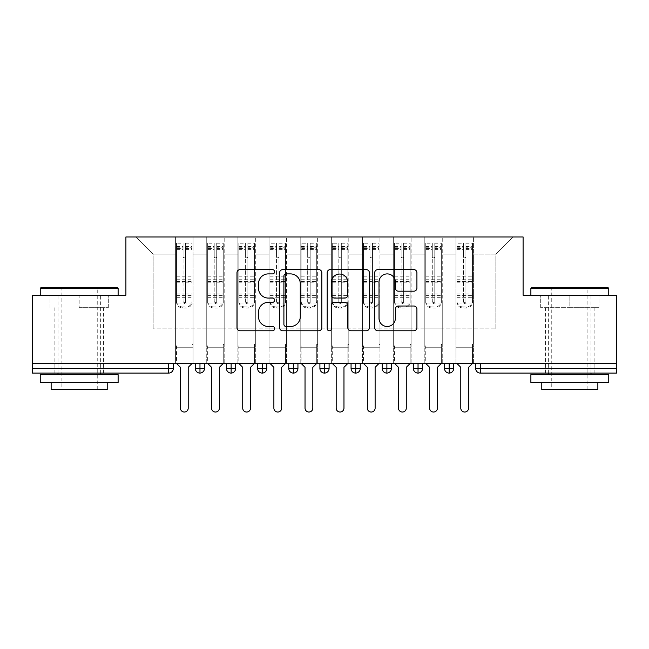 <?xml version="1.0" encoding="UTF-8"?>
<svg xmlns="http://www.w3.org/2000/svg" width="649" height="649" viewBox="0 0 649 649"><rect width="100%" height="100%" fill="white"/><g stroke="black" fill="none" stroke-linecap="round" stroke-linejoin="round"><path stroke-width="0.49" stroke-dasharray="3.25 2.43" d="M274.657 271.761A2.142 2.142 0 0 0 272.515 269.627L240.033 269.627A3.058 3.058 0 0 0 236.974 272.685L236.974 327.721A3.058 3.058 0 0 0 240.033 330.779L272.515 330.779A2.142 2.142 0 0 0 274.657 328.637A2.142 2.142 0 0 0 272.515 326.496L268.313 326.496A9.784 9.784 0 0 1 258.529 316.712L258.529 312.128A9.784 9.784 0 0 1 268.313 302.345L272.515 302.345A2.142 2.142 0 0 0 274.657 300.203A2.142 2.142 0 0 0 272.515 298.061L268.313 298.061A9.784 9.784 0 0 1 258.529 288.278L258.529 283.686A9.784 9.784 0 0 1 268.313 273.902L272.515 273.902A2.142 2.142 0 0 0 274.657 271.761M569.822 307.675L598.946 307.675L540.698 307.675L569.822 307.675L569.822 295.214L540.698 295.214L598.946 295.214L530.882 295.214L608.762 295.214L569.822 295.214L569.822 307.675M569.822 373.094L594.119 373.094L569.822 373.094M79.178 307.675L108.302 307.675L79.178 307.675L79.178 295.214L108.302 295.214L40.238 295.214L118.118 295.214L79.178 295.214L79.178 307.675M79.178 373.094L103.475 373.094L79.178 373.094M455.963 347.239L473.405 347.239L455.963 347.239L473.405 347.239L455.963 347.239L473.405 347.239L473.405 236.966L512.97 236.966L473.405 236.966L473.405 328.865L495.836 328.865L473.405 328.865L473.405 254.1L495.836 254.1L473.405 254.1L473.405 236.966L473.405 347.239L473.405 328.865L455.963 328.865L455.963 254.1L455.963 328.865L442.253 328.865L473.405 328.865L473.405 347.239L455.963 347.239L473.405 347.239L455.963 347.239L455.963 236.966L442.253 236.966L473.405 236.966L455.963 236.966L455.963 254.1L442.253 254.1L455.963 254.1L455.963 236.966L455.963 363.44L473.405 363.44L455.963 363.44L473.405 363.44L455.963 363.44L455.963 347.239M424.811 347.239L442.253 347.239L424.811 347.239L442.253 347.239L424.811 347.239L442.253 347.239L442.253 236.966L442.253 347.239L442.253 328.865L424.811 328.865L424.811 254.1L424.811 328.865L411.101 328.865L442.253 328.865L442.253 347.239L424.811 347.239L442.253 347.239L424.811 347.239L424.811 236.966L442.253 236.966L411.101 236.966L424.811 236.966L424.811 254.1L411.101 254.1L424.811 254.1L424.811 236.966L424.811 363.44L442.253 363.44L424.811 363.44L442.253 363.44L424.811 363.44L424.811 347.239M393.659 347.239L411.101 347.239L393.659 347.239L411.101 347.239L393.659 347.239L411.101 347.239L411.101 236.966L411.101 347.239L411.101 328.865L393.659 328.865L393.659 254.1L393.659 328.865L379.949 328.865L411.101 328.865L411.101 347.239L393.659 347.239L411.101 347.239L393.659 347.239L393.659 236.966L411.101 236.966L379.949 236.966L393.659 236.966L393.659 254.1L379.949 254.1L393.659 254.1L393.659 236.966L393.659 363.44L411.101 363.44L393.659 363.44L411.101 363.44L393.659 363.44L393.659 347.239M362.507 347.239L379.949 347.239L362.507 347.239L379.949 347.239L362.507 347.239L379.949 347.239L379.949 236.966L379.949 347.239L379.949 328.865L362.507 328.865L362.507 254.1L362.507 328.865L348.797 328.865L379.949 328.865L379.949 347.239L362.507 347.239L379.949 347.239L362.507 347.239L362.507 236.966L379.949 236.966L348.797 236.966L362.507 236.966L362.507 254.1L348.797 254.1L362.507 254.1L362.507 236.966L362.507 363.44L379.949 363.44L362.507 363.44L379.949 363.44L362.507 363.44L362.507 347.239M331.355 347.239L348.797 347.239L331.355 347.239L348.797 347.239L331.355 347.239L348.797 347.239L348.797 236.966L348.797 347.239L348.797 328.865L331.355 328.865L331.355 254.1L331.355 328.865L317.645 328.865L348.797 328.865L348.797 347.239L331.355 347.239L348.797 347.239L331.355 347.239L331.355 236.966L348.797 236.966L317.645 236.966L331.355 236.966L331.355 254.1L317.645 254.1L331.355 254.1L331.355 236.966L331.355 363.44L348.797 363.44L331.355 363.44L348.797 363.44L331.355 363.44L331.355 347.239M300.203 347.239L317.645 347.239L300.203 347.239L317.645 347.239L300.203 347.239L317.645 347.239L317.645 236.966L317.645 347.239L317.645 328.865L300.203 328.865L300.203 254.1L300.203 328.865L286.493 328.865L317.645 328.865L317.645 347.239L300.203 347.239L317.645 347.239L300.203 347.239L300.203 236.966L317.645 236.966L286.493 236.966L300.203 236.966L300.203 254.1L286.493 254.1L300.203 254.1L300.203 236.966L300.203 363.44L317.645 363.44L300.203 363.44L317.645 363.44L300.203 363.44L300.203 347.239M269.051 347.239L286.493 347.239L269.051 347.239L286.493 347.239L269.051 347.239L286.493 347.239L286.493 236.966L286.493 347.239L286.493 328.865L269.051 328.865L269.051 254.1L269.051 328.865L255.341 328.865L286.493 328.865L286.493 347.239L269.051 347.239L286.493 347.239L269.051 347.239L269.051 236.966L286.493 236.966L255.341 236.966L269.051 236.966L269.051 254.1L255.341 254.1L269.051 254.1L269.051 236.966L269.051 363.44L286.493 363.44L269.051 363.44L286.493 363.44L269.051 363.44L269.051 347.239M237.899 347.239L255.341 347.239L237.899 347.239L255.341 347.239L237.899 347.239L255.341 347.239L255.341 236.966L255.341 347.239L255.341 328.865L237.899 328.865L237.899 254.1L237.899 328.865L224.189 328.865L255.341 328.865L255.341 347.239L237.899 347.239L255.341 347.239L237.899 347.239L237.899 236.966L255.341 236.966L224.189 236.966L237.899 236.966L237.899 254.1L224.189 254.1L237.899 254.1L237.899 236.966L237.899 363.44L255.341 363.44L237.899 363.44L255.341 363.44L237.899 363.44L237.899 347.239M206.747 347.239L224.189 347.239L206.747 347.239L224.189 347.239L206.747 347.239L224.189 347.239L224.189 236.966L224.189 347.239L224.189 328.865L206.747 328.865L206.747 254.1L206.747 328.865L193.037 328.865L224.189 328.865L224.189 347.239L206.747 347.239L224.189 347.239L206.747 347.239L206.747 236.966L224.189 236.966L193.037 236.966L206.747 236.966L206.747 254.1L193.037 254.1L206.747 254.1L206.747 236.966L206.747 363.44L224.189 363.44L206.747 363.44L224.189 363.44L206.747 363.44L206.747 347.239M616.55 368.421L480.341 368.421L480.341 373.094L616.55 373.094L616.55 295.214L523.094 295.214L523.094 236.966L125.906 236.966L125.906 295.214L32.45 295.214L32.45 363.44L168.659 363.44L32.45 363.44L32.45 373.094L168.659 373.094L168.659 368.421L32.45 368.421M175.595 236.966L193.037 236.966L193.037 347.239L175.595 347.239L193.037 347.239L175.595 347.239L193.037 347.239L193.037 236.966L136.03 236.966L175.595 236.966L175.595 328.865L175.595 254.1L153.164 254.1L175.595 254.1L175.595 236.966L175.595 347.239L193.037 347.239L193.037 328.865L153.164 328.865L193.037 328.865L193.037 347.239L175.595 347.239L193.037 347.239L175.595 347.239L175.595 236.966M495.836 328.865L495.836 254.1L512.97 236.966L495.836 254.1L495.836 328.865M153.164 328.865L153.164 254.1L136.03 236.966L153.164 254.1L153.164 328.865M616.55 363.44L32.45 363.44M175.595 328.865L175.595 347.239L175.595 328.865M175.595 363.44L175.595 347.239L175.595 363.44L175.595 347.239L175.595 363.44L193.037 363.44L193.037 347.239L193.037 363.44L193.037 347.239L193.037 363.44L175.595 363.44M168.659 363.44L173.332 363.44L168.659 363.44L168.659 368.421L173.332 368.421L173.332 363.44M444.516 363.44L453.7 363.44L444.516 363.44M413.364 363.44L422.548 363.44L413.364 363.44M382.212 363.44L391.396 363.44L382.212 363.44M351.06 363.44L360.244 363.44L351.06 363.44M319.908 363.44L329.092 363.44L319.908 363.44L319.908 368.421L324.581 368.421L324.581 363.44M288.756 363.44L297.94 363.44L288.756 363.44M257.604 363.44L266.788 363.44L257.604 363.44M226.452 363.44L235.636 363.44L226.452 363.44M195.3 363.44L204.484 363.44L195.3 363.44M199.973 373.094A4.673 4.673 0 0 0 204.484 368.429L195.3 368.421A4.673 4.673 0 0 0 199.973 373.094L199.973 363.44M224.189 363.44L224.189 347.239L224.189 363.44M255.341 363.44L255.341 347.239L255.341 363.44M286.493 363.44L286.493 347.239L286.493 363.44M317.645 363.44L317.645 347.239L317.645 363.44M348.797 363.44L348.797 347.239L348.797 363.44M379.949 363.44L379.949 347.239L379.949 363.44M411.101 363.44L411.101 347.239L411.101 363.44M442.253 363.44L442.253 347.239L442.253 363.44M473.405 363.44L473.405 347.239L473.405 363.44M288.756 368.421L293.429 368.421L293.429 373.094A4.673 4.673 0 0 0 297.94 368.429L297.94 363.44M329.092 368.421L324.581 368.421L324.581 373.094A4.673 4.673 0 0 0 329.092 368.429L329.092 363.44M386.885 373.094A4.673 4.673 0 0 1 382.212 368.421L391.396 368.421A4.673 4.673 0 0 1 386.885 373.094L386.885 363.44M413.364 368.421L422.548 368.421A4.673 4.673 0 0 1 418.037 373.094L418.037 363.44M444.516 368.421L449.189 368.421L449.189 373.094A4.673 4.673 0 0 0 453.7 368.429L453.7 363.44M226.452 368.421L235.636 368.421A4.673 4.673 0 0 1 231.125 373.094L231.125 363.44M257.604 368.421L266.788 368.421A4.673 4.673 0 0 1 262.277 373.094L262.277 363.44M297.94 368.421L293.429 368.421L293.429 363.44M351.06 368.421L360.244 368.421A4.673 4.673 0 0 1 355.733 373.094L355.733 363.44M453.7 368.421L449.189 368.421L449.189 363.44M108.302 307.675L108.302 295.214L108.302 307.675M50.054 307.675L50.054 295.214L50.054 307.675M540.698 307.675L540.698 295.214L540.698 307.675M598.946 307.675L598.946 295.214L598.946 307.675M321.823 327.721L321.823 272.685A3.058 3.058 0 0 0 318.764 269.627L282.688 269.627A3.058 3.058 0 0 0 279.63 272.685L279.63 327.721A3.058 3.058 0 0 0 282.688 330.779L318.764 330.779A3.058 3.058 0 0 0 321.823 327.721M286.047 273.902A2.142 2.142 0 0 0 283.905 276.044L283.905 324.354A2.142 2.142 0 0 0 286.047 326.496L290.484 326.496A9.784 9.784 0 0 0 300.268 316.712L300.268 283.686A9.784 9.784 0 0 0 290.484 273.902L286.047 273.902M330.236 269.627L366.312 269.627A3.058 3.058 0 0 1 369.37 272.685L369.37 327.721A3.058 3.058 0 0 1 366.312 330.779L350.874 330.779A3.058 3.058 0 0 1 347.815 327.721L347.815 305.403A3.058 3.058 0 0 0 344.757 302.345L334.511 302.345A3.058 3.058 0 0 0 331.452 305.403L331.452 328.637A2.142 2.142 0 0 1 329.319 330.779A2.142 2.142 0 0 1 327.177 328.637L327.177 272.685A3.058 3.058 0 0 1 330.236 269.627M347.815 282.234A8.177 8.177 0 0 0 339.638 274.056A8.177 8.177 0 0 0 331.452 282.234L331.452 295.003A3.058 3.058 0 0 0 334.511 298.061L344.757 298.061A3.058 3.058 0 0 0 347.815 295.003L347.815 282.234M398.421 291.182L413.867 291.182A3.058 3.058 0 0 0 416.918 288.124L416.918 272.685A3.058 3.058 0 0 0 413.867 269.627L377.783 269.627A3.058 3.058 0 0 0 374.724 272.685L374.724 327.721A3.058 3.058 0 0 0 377.783 330.779L413.867 330.779A3.058 3.058 0 0 0 416.918 327.721L416.918 309.07A3.058 3.058 0 0 0 413.867 306.012L398.421 306.012A3.058 3.058 0 0 0 395.363 309.07L395.363 318.318A8.177 8.177 0 0 1 387.185 326.496A8.177 8.177 0 0 1 379.008 318.318L379.008 282.088A8.177 8.177 0 0 1 387.185 273.902A8.177 8.177 0 0 1 395.363 282.088L395.363 288.124A3.058 3.058 0 0 0 398.421 291.182M176.528 243.197L176.528 303.002L175.595 303.002L176.528 303.002L176.528 247.245L176.528 248.437L183.067 248.437L183.067 247.245L183.067 256.615A1.249 1.249 180 0 0 184.316 257.856A1.249 1.249 180 0 0 185.565 256.615A1.249 1.249 0 0 1 184.316 257.831A1.249 1.249 0 0 1 183.067 256.59L183.067 243.197L176.528 243.197L176.528 301.972A6.23 6.019 180 0 0 182.758 307.991L185.874 307.991A6.23 6.019 180 0 0 192.104 301.972L192.104 300.925A6.23 6.019 0 0 1 185.874 306.945L185.874 307.991M176.528 247.245L183.067 247.245M185.565 301.225L185.565 302.272A1.249 1.201 180 0 1 184.316 303.472A1.249 1.201 180 0 1 183.067 302.272L183.067 301.225A1.249 1.201 0 0 0 184.316 302.426A1.249 1.201 0 0 0 185.565 301.225L185.565 247.245L192.104 247.245L192.104 300.925M185.565 302.272L185.565 243.197L185.565 256.615L185.565 249.411L192.104 249.411L192.104 247.245M185.565 243.197L192.104 243.197L192.104 301.972M176.528 295.392L192.104 295.392L192.104 303.002L176.528 303.002L193.037 303.002L193.037 344.441L193.037 303.002L192.104 303.002L192.104 243.197M192.104 363.44L192.104 344.441L193.037 344.441L192.104 344.441L192.104 363.44L188.21 367.334L188.21 408.14A3.894 3.894 145.5 0 1 184.316 412.034A3.894 3.894 145.5 0 1 180.422 408.14L180.422 367.334L176.528 363.44L176.528 344.441L175.595 344.441L175.595 303.002L175.595 344.441L176.528 344.441L176.528 363.44M182.758 307.991L182.758 306.945L185.874 306.945M182.758 306.945A6.23 6.019 0 0 1 176.528 300.925L176.528 301.972M176.528 248.437L176.528 300.925M176.528 293.956L183.067 293.956L183.067 301.225M183.067 302.272L183.067 243.197M192.104 295.392L192.104 249.411M185.565 247.245L185.565 249.411M183.067 248.437L183.067 293.956M207.68 243.197L207.68 303.002L206.747 303.002L207.68 303.002L207.68 247.245L207.68 248.437L214.219 248.437L214.219 247.245L214.219 256.615A1.249 1.249 180 0 0 215.468 257.856A1.249 1.249 180 0 0 216.717 256.615A1.249 1.249 0 0 1 215.468 257.831A1.249 1.249 0 0 1 214.219 256.59L214.219 243.197L207.68 243.197L207.68 301.972A6.23 6.019 180 0 0 213.91 307.991L217.026 307.991A6.23 6.019 180 0 0 223.256 301.972L223.256 300.925A6.23 6.019 0 0 1 217.026 306.945L217.026 307.991M207.68 247.245L214.219 247.245M216.717 301.225L216.717 302.272A1.249 1.201 180 0 1 215.468 303.472A1.249 1.201 180 0 1 214.219 302.272L214.219 301.225A1.249 1.201 0 0 0 215.468 302.426A1.249 1.201 0 0 0 216.717 301.225L216.717 247.245L223.256 247.245L223.256 300.925M216.717 302.272L216.717 243.197L216.717 256.615L216.717 249.411L223.256 249.411L223.256 247.245M216.717 243.197L223.256 243.197L223.256 301.972M207.68 295.392L223.256 295.392L223.256 303.002L207.68 303.002L224.189 303.002L224.189 344.441L224.189 303.002L223.256 303.002L223.256 243.197M223.256 363.44L223.256 344.441L224.189 344.441L223.256 344.441L223.256 363.44L219.362 367.334L219.362 408.14A3.894 3.894 145.5 0 1 215.468 412.034A3.894 3.894 145.5 0 1 211.574 408.14L211.574 367.334L207.68 363.44L207.68 344.441L206.747 344.441L206.747 303.002L206.747 344.441L207.68 344.441L207.68 363.44M213.91 307.991L213.91 306.945L217.026 306.945M213.91 306.945A6.23 6.019 0 0 1 207.68 300.925L207.68 301.972M207.68 248.437L207.68 300.925M207.68 293.956L214.219 293.956L214.219 301.225M214.219 302.272L214.219 243.197M223.256 295.392L223.256 249.411M216.717 247.245L216.717 249.411M214.219 248.437L214.219 293.956M238.832 243.197L238.832 303.002L237.899 303.002L238.832 303.002L238.832 247.245L238.832 248.437L245.371 248.437L245.371 247.245L245.371 256.615A1.249 1.249 180 0 0 246.62 257.856A1.249 1.249 180 0 0 247.869 256.615A1.249 1.249 0 0 1 246.62 257.831A1.249 1.249 0 0 1 245.371 256.59L245.371 243.197L238.832 243.197L238.832 301.972A6.23 6.019 180 0 0 245.062 307.991L248.178 307.991A6.23 6.019 180 0 0 254.408 301.972L254.408 300.925A6.23 6.019 0 0 1 248.178 306.945L248.178 307.991M238.832 247.245L245.371 247.245M247.869 301.225L247.869 302.272A1.249 1.201 180 0 1 246.62 303.472A1.249 1.201 180 0 1 245.371 302.272L245.371 301.225A1.249 1.201 0 0 0 246.62 302.426A1.249 1.201 0 0 0 247.869 301.225L247.869 247.245L254.408 247.245L254.408 300.925M247.869 302.272L247.869 243.197L247.869 256.615L247.869 249.411L254.408 249.411L254.408 247.245M247.869 243.197L254.408 243.197L254.408 301.972M238.832 295.392L254.408 295.392L254.408 303.002L238.832 303.002L255.341 303.002L255.341 344.441L255.341 303.002L254.408 303.002L254.408 243.197M254.408 363.44L254.408 344.441L255.341 344.441L254.408 344.441L254.408 363.44L250.514 367.334L250.514 408.14A3.894 3.894 145.5 0 1 246.62 412.034A3.894 3.894 145.5 0 1 242.726 408.14L242.726 367.334L238.832 363.44L238.832 344.441L237.899 344.441L237.899 303.002L237.899 344.441L238.832 344.441L238.832 363.44M245.062 307.991L245.062 306.945L248.178 306.945M245.062 306.945A6.23 6.019 0 0 1 238.832 300.925L238.832 301.972M238.832 248.437L238.832 300.925M238.832 293.956L245.371 293.956L245.371 301.225M245.371 302.272L245.371 243.197M254.408 295.392L254.408 249.411M247.869 247.245L247.869 249.411M245.371 248.437L245.371 293.956M269.984 243.197L269.984 303.002L269.051 303.002L269.984 303.002L269.984 247.245L269.984 248.437L276.523 248.437L276.523 247.245L276.523 256.615A1.249 1.249 180 0 0 277.772 257.856A1.249 1.249 180 0 0 279.021 256.615A1.249 1.249 0 0 1 277.772 257.831A1.249 1.249 0 0 1 276.523 256.59L276.523 243.197L269.984 243.197L269.984 301.972A6.23 6.019 180 0 0 276.214 307.991L279.33 307.991A6.23 6.019 180 0 0 285.56 301.972L285.56 300.925A6.23 6.019 0 0 1 279.33 306.945L279.33 307.991M269.984 247.245L276.523 247.245M279.021 301.225L279.021 302.272A1.249 1.201 180 0 1 277.772 303.472A1.249 1.201 180 0 1 276.523 302.272L276.523 301.225A1.249 1.201 0 0 0 277.772 302.426A1.249 1.201 0 0 0 279.021 301.225L279.021 247.245L285.56 247.245L285.56 300.925M279.021 302.272L279.021 243.197L279.021 256.615L279.021 249.411L285.56 249.411L285.56 247.245M279.021 243.197L285.56 243.197L285.56 301.972M269.984 295.392L285.56 295.392L285.56 303.002L269.984 303.002L286.493 303.002L286.493 344.441L286.493 303.002L285.56 303.002L285.56 243.197M285.56 363.44L285.56 344.441L286.493 344.441L285.56 344.441L285.56 363.44L281.666 367.334L281.666 408.14A3.894 3.894 145.5 0 1 277.772 412.034A3.894 3.894 145.5 0 1 273.878 408.14L273.878 367.334L269.984 363.44L269.984 344.441L269.051 344.441L269.051 303.002L269.051 344.441L269.984 344.441L269.984 363.44M276.214 307.991L276.214 306.945L279.33 306.945M276.214 306.945A6.23 6.019 0 0 1 269.984 300.925L269.984 301.972M269.984 248.437L269.984 300.925M269.984 293.956L276.523 293.956L276.523 301.225M276.523 302.272L276.523 243.197M285.56 295.392L285.56 249.411M279.021 247.245L279.021 249.411M276.523 248.437L276.523 293.956M301.136 243.197L301.136 303.002L300.203 303.002L301.136 303.002L301.136 247.245L301.136 248.437L307.675 248.437L307.675 247.245L307.675 256.615A1.249 1.249 180 0 0 308.924 257.856A1.249 1.249 180 0 0 310.173 256.615A1.249 1.249 0 0 1 308.924 257.831A1.249 1.249 0 0 1 307.675 256.59L307.675 243.197L301.136 243.197L301.136 301.972A6.23 6.019 180 0 0 307.366 307.991L310.482 307.991A6.23 6.019 180 0 0 316.712 301.972L316.712 300.925A6.23 6.019 0 0 1 310.482 306.945L310.482 307.991M301.136 247.245L307.675 247.245M310.173 301.225L310.173 302.272A1.249 1.201 180 0 1 308.924 303.472A1.249 1.201 180 0 1 307.675 302.272L307.675 301.225A1.249 1.201 0 0 0 308.924 302.426A1.249 1.201 0 0 0 310.173 301.225L310.173 247.245L316.712 247.245L316.712 300.925M310.173 302.272L310.173 243.197L310.173 256.615L310.173 249.411L316.712 249.411L316.712 247.245M310.173 243.197L316.712 243.197L316.712 301.972M301.136 295.392L316.712 295.392L316.712 303.002L301.136 303.002L317.645 303.002L317.645 344.441L317.645 303.002L316.712 303.002L316.712 243.197M316.712 363.44L316.712 344.441L317.645 344.441L316.712 344.441L316.712 363.44L312.818 367.334L312.818 408.14A3.894 3.894 145.5 0 1 308.924 412.034A3.894 3.894 145.5 0 1 305.03 408.14L305.03 367.334L301.136 363.44L301.136 344.441L300.203 344.441L300.203 303.002L300.203 344.441L301.136 344.441L301.136 363.44M307.366 307.991L307.366 306.945L310.482 306.945M307.366 306.945A6.23 6.019 0 0 1 301.136 300.925L301.136 301.972M301.136 248.437L301.136 300.925M301.136 293.956L307.675 293.956L307.675 301.225M307.675 302.272L307.675 243.197M316.712 295.392L316.712 249.411M310.173 247.245L310.173 249.411M307.675 248.437L307.675 293.956M117.185 287.426L41.171 287.426M40.238 288.367L118.118 288.367M40.238 382.439L118.118 382.439M40.238 374.651L118.118 374.651M51.141 389.611L107.215 389.611M79.178 288.367L61.111 288.367L79.178 288.367M607.829 287.426L531.815 287.426M530.882 288.367L608.762 288.367M530.882 382.439L608.762 382.439M530.882 374.651L608.762 374.651M541.785 389.611L597.859 389.611M569.822 288.367L551.755 288.367L569.822 288.367M332.288 243.197L332.288 303.002L331.355 303.002L332.288 303.002L332.288 247.245L332.288 248.437L338.827 248.437L338.827 247.245L338.827 256.615A1.249 1.249 180 0 0 340.076 257.856A1.249 1.249 180 0 0 341.325 256.615A1.249 1.249 0 0 1 340.076 257.831A1.249 1.249 0 0 1 338.827 256.59L338.827 243.197L332.288 243.197L332.288 301.972A6.23 6.019 180 0 0 338.518 307.991L341.634 307.991A6.23 6.019 180 0 0 347.864 301.972L347.864 300.925A6.23 6.019 0 0 1 341.634 306.945L341.634 307.991M332.288 247.245L338.827 247.245M341.325 301.225L341.325 302.272A1.249 1.201 180 0 1 340.076 303.472A1.249 1.201 180 0 1 338.827 302.272L338.827 301.225A1.249 1.201 0 0 0 340.076 302.426A1.249 1.201 0 0 0 341.325 301.225L341.325 247.245L347.864 247.245L347.864 300.925M341.325 302.272L341.325 243.197L341.325 256.615L341.325 249.411L347.864 249.411L347.864 247.245M341.325 243.197L347.864 243.197L347.864 301.972M332.288 295.392L347.864 295.392L347.864 303.002L332.288 303.002L348.797 303.002L348.797 344.441L348.797 303.002L347.864 303.002L347.864 243.197M347.864 363.44L347.864 344.441L348.797 344.441L347.864 344.441L347.864 363.44L343.97 367.334L343.97 408.14A3.894 3.894 145.5 0 1 340.076 412.034A3.894 3.894 145.5 0 1 336.182 408.14L336.182 367.334L332.288 363.44L332.288 344.441L331.355 344.441L331.355 303.002L331.355 344.441L332.288 344.441L332.288 363.44M338.518 307.991L338.518 306.945L341.634 306.945M338.518 306.945A6.23 6.019 0 0 1 332.288 300.925L332.288 301.972M332.288 248.437L332.288 300.925M332.288 293.956L338.827 293.956L338.827 301.225M338.827 302.272L338.827 243.197M347.864 295.392L347.864 249.411M341.325 247.245L341.325 249.411M338.827 248.437L338.827 293.956M363.44 243.197L363.44 303.002L362.507 303.002L363.44 303.002L363.44 247.245L363.44 248.437L369.979 248.437L369.979 247.245L369.979 256.615A1.249 1.249 180 0 0 371.228 257.856A1.249 1.249 180 0 0 372.477 256.615A1.249 1.249 0 0 1 371.228 257.831A1.249 1.249 0 0 1 369.979 256.59L369.979 243.197L363.44 243.197L363.44 301.972A6.23 6.019 180 0 0 369.67 307.991L372.786 307.991A6.23 6.019 180 0 0 379.016 301.972L379.016 300.925A6.23 6.019 0 0 1 372.786 306.945L372.786 307.991M363.44 247.245L369.979 247.245M372.477 301.225L372.477 302.272A1.249 1.201 180 0 1 371.228 303.472A1.249 1.201 180 0 1 369.979 302.272L369.979 301.225A1.249 1.201 0 0 0 371.228 302.426A1.249 1.201 0 0 0 372.477 301.225L372.477 247.245L379.016 247.245L379.016 300.925M372.477 302.272L372.477 243.197L372.477 256.615L372.477 249.411L379.016 249.411L379.016 247.245M372.477 243.197L379.016 243.197L379.016 301.972M363.44 295.392L379.016 295.392L379.016 303.002L363.44 303.002L379.949 303.002L379.949 344.441L379.949 303.002L379.016 303.002L379.016 243.197M379.016 363.44L379.016 344.441L379.949 344.441L379.016 344.441L379.016 363.44L375.122 367.334L375.122 408.14A3.894 3.894 145.5 0 1 371.228 412.034A3.894 3.894 145.5 0 1 367.334 408.14L367.334 367.334L363.44 363.44L363.44 344.441L362.507 344.441L362.507 303.002L362.507 344.441L363.44 344.441L363.44 363.44M369.67 307.991L369.67 306.945L372.786 306.945M369.67 306.945A6.23 6.019 0 0 1 363.44 300.925L363.44 301.972M363.44 248.437L363.44 300.925M363.44 293.956L369.979 293.956L369.979 301.225M369.979 302.272L369.979 243.197M379.016 295.392L379.016 249.411M372.477 247.245L372.477 249.411M369.979 248.437L369.979 293.956M394.592 243.197L394.592 303.002L393.659 303.002L394.592 303.002L394.592 247.245L394.592 248.437L401.131 248.437L401.131 247.245L401.131 256.615A1.249 1.249 180 0 0 402.38 257.856A1.249 1.249 180 0 0 403.629 256.615A1.249 1.249 0 0 1 402.38 257.831A1.249 1.249 0 0 1 401.131 256.59L401.131 243.197L394.592 243.197L394.592 301.972A6.23 6.019 180 0 0 400.822 307.991L403.938 307.991A6.23 6.019 180 0 0 410.168 301.972L410.168 300.925A6.23 6.019 0 0 1 403.938 306.945L403.938 307.991M394.592 247.245L401.131 247.245M403.629 301.225L403.629 302.272A1.249 1.201 180 0 1 402.38 303.472A1.249 1.201 180 0 1 401.131 302.272L401.131 301.225A1.249 1.201 0 0 0 402.38 302.426A1.249 1.201 0 0 0 403.629 301.225L403.629 247.245L410.168 247.245L410.168 300.925M403.629 302.272L403.629 243.197L403.629 256.615L403.629 249.411L410.168 249.411L410.168 247.245M403.629 243.197L410.168 243.197L410.168 301.972M394.592 295.392L410.168 295.392L410.168 303.002L394.592 303.002L411.101 303.002L411.101 344.441L411.101 303.002L410.168 303.002L410.168 243.197M410.168 363.44L410.168 344.441L411.101 344.441L410.168 344.441L410.168 363.44L406.274 367.334L406.274 408.14A3.894 3.894 145.5 0 1 402.38 412.034A3.894 3.894 145.5 0 1 398.486 408.14L398.486 367.334L394.592 363.44L394.592 344.441L393.659 344.441L393.659 303.002L393.659 344.441L394.592 344.441L394.592 363.44M400.822 307.991L400.822 306.945L403.938 306.945M400.822 306.945A6.23 6.019 0 0 1 394.592 300.925L394.592 301.972M394.592 248.437L394.592 300.925M394.592 293.956L401.131 293.956L401.131 301.225M401.131 302.272L401.131 243.197M410.168 295.392L410.168 249.411M403.629 247.245L403.629 249.411M401.131 248.437L401.131 293.956M425.744 243.197L425.744 303.002L424.811 303.002L425.744 303.002L425.744 247.245L425.744 248.437L432.283 248.437L432.283 247.245L432.283 256.615A1.249 1.249 180 0 0 433.532 257.856A1.249 1.249 180 0 0 434.781 256.615A1.249 1.249 0 0 1 433.532 257.831A1.249 1.249 0 0 1 432.283 256.59L432.283 243.197L425.744 243.197L425.744 301.972A6.23 6.019 180 0 0 431.974 307.991L435.09 307.991A6.23 6.019 180 0 0 441.32 301.972L441.32 300.925A6.23 6.019 0 0 1 435.09 306.945L435.09 307.991M425.744 247.245L432.283 247.245M434.781 301.225L434.781 302.272A1.249 1.201 180 0 1 433.532 303.472A1.249 1.201 180 0 1 432.283 302.272L432.283 301.225A1.249 1.201 0 0 0 433.532 302.426A1.249 1.201 0 0 0 434.781 301.225L434.781 247.245L441.32 247.245L441.32 300.925M434.781 302.272L434.781 243.197L434.781 256.615L434.781 249.411L441.32 249.411L441.32 247.245M434.781 243.197L441.32 243.197L441.32 301.972M425.744 295.392L441.32 295.392L441.32 303.002L425.744 303.002L442.253 303.002L442.253 344.441L442.253 303.002L441.32 303.002L441.32 243.197M441.32 363.44L441.32 344.441L442.253 344.441L441.32 344.441L441.32 363.44L437.426 367.334L437.426 408.14A3.894 3.894 145.5 0 1 433.532 412.034A3.894 3.894 145.5 0 1 429.638 408.14L429.638 367.334L425.744 363.44L425.744 344.441L424.811 344.441L424.811 303.002L424.811 344.441L425.744 344.441L425.744 363.44M431.974 307.991L431.974 306.945L435.09 306.945M431.974 306.945A6.23 6.019 0 0 1 425.744 300.925L425.744 301.972M425.744 248.437L425.744 300.925M425.744 293.956L432.283 293.956L432.283 301.225M432.283 302.272L432.283 243.197M441.32 295.392L441.32 249.411M434.781 247.245L434.781 249.411M432.283 248.437L432.283 293.956M456.896 243.197L456.896 303.002L455.963 303.002L456.896 303.002L456.896 247.245L456.896 248.437L463.435 248.437L463.435 247.245L463.435 256.615A1.249 1.249 180 0 0 464.684 257.856A1.249 1.249 180 0 0 465.933 256.615A1.249 1.249 0 0 1 464.684 257.831A1.249 1.249 0 0 1 463.435 256.59L463.435 243.197L456.896 243.197L456.896 301.972A6.23 6.019 180 0 0 463.126 307.991L466.242 307.991A6.23 6.019 180 0 0 472.472 301.972L472.472 300.925A6.23 6.019 0 0 1 466.242 306.945L466.242 307.991M456.896 247.245L463.435 247.245M465.933 301.225L465.933 302.272A1.249 1.201 180 0 1 464.684 303.472A1.249 1.201 180 0 1 463.435 302.272L463.435 301.225A1.249 1.201 0 0 0 464.684 302.426A1.249 1.201 0 0 0 465.933 301.225L465.933 247.245L472.472 247.245L472.472 300.925M465.933 302.272L465.933 243.197L465.933 256.615L465.933 249.411L472.472 249.411L472.472 247.245M465.933 243.197L472.472 243.197L472.472 301.972M456.896 295.392L472.472 295.392L472.472 303.002L456.896 303.002L473.405 303.002L473.405 344.441L473.405 303.002L472.472 303.002L472.472 243.197M472.472 363.44L472.472 344.441L473.405 344.441L472.472 344.441L472.472 363.44L468.578 367.334L468.578 408.14A3.894 3.894 145.5 0 1 464.684 412.034A3.894 3.894 145.5 0 1 460.79 408.14L460.79 367.334L456.896 363.44L456.896 344.441L455.963 344.441L455.963 303.002L455.963 344.441L456.896 344.441L456.896 363.44M463.126 307.991L463.126 306.945L466.242 306.945M463.126 306.945A6.23 6.019 0 0 1 456.896 300.925L456.896 301.972M456.896 248.437L456.896 300.925M456.896 293.956L463.435 293.956L463.435 301.225M463.435 302.272L463.435 243.197M472.472 295.392L472.472 249.411M465.933 247.245L465.933 249.411M463.435 248.437L463.435 293.956M475.668 368.421L480.341 368.421L480.341 363.44M176.528 249.386L183.067 249.386M185.565 248.437L192.104 248.437M185.565 249.386L192.104 249.386M185.565 282.85L192.104 282.85M185.565 293.956L192.104 293.956M176.528 295.003L183.067 295.003M185.565 295.003L192.104 295.003M185.565 281.009L192.104 281.009M185.565 246.596L192.104 246.596M176.528 276.158L192.104 276.158M176.528 249.411L183.067 249.411M176.528 276.182L192.104 276.182M176.528 282.85L183.067 282.85M176.528 281.009L183.067 281.009M176.528 246.596L183.067 246.596M176.528 281.528L192.104 281.528M176.528 297.688L192.104 297.688M176.528 279.224L192.104 279.224M207.68 249.386L214.219 249.386M216.717 248.437L223.256 248.437M216.717 249.386L223.256 249.386M216.717 282.85L223.256 282.85M216.717 293.956L223.256 293.956M207.68 295.003L214.219 295.003M216.717 295.003L223.256 295.003M216.717 281.009L223.256 281.009M216.717 246.596L223.256 246.596M207.68 276.158L223.256 276.158M207.68 249.411L214.219 249.411M207.68 276.182L223.256 276.182M207.68 282.85L214.219 282.85M207.68 281.009L214.219 281.009M207.68 246.596L214.219 246.596M207.68 281.528L223.256 281.528M207.68 297.688L223.256 297.688M207.68 279.224L223.256 279.224M238.832 249.386L245.371 249.386M247.869 248.437L254.408 248.437M247.869 249.386L254.408 249.386M247.869 282.85L254.408 282.85M247.869 293.956L254.408 293.956M238.832 295.003L245.371 295.003M247.869 295.003L254.408 295.003M247.869 281.009L254.408 281.009M247.869 246.596L254.408 246.596M238.832 276.158L254.408 276.158M238.832 249.411L245.371 249.411M238.832 276.182L254.408 276.182M238.832 282.85L245.371 282.85M238.832 281.009L245.371 281.009M238.832 246.596L245.371 246.596M238.832 281.528L254.408 281.528M238.832 297.688L254.408 297.688M238.832 279.224L254.408 279.224M269.984 249.386L276.523 249.386M279.021 248.437L285.56 248.437M279.021 249.386L285.56 249.386M279.021 282.85L285.56 282.85M279.021 293.956L285.56 293.956M269.984 295.003L276.523 295.003M279.021 295.003L285.56 295.003M279.021 281.009L285.56 281.009M279.021 246.596L285.56 246.596M269.984 276.158L285.56 276.158M269.984 249.411L276.523 249.411M269.984 276.182L285.56 276.182M269.984 282.85L276.523 282.85M269.984 281.009L276.523 281.009M269.984 246.596L276.523 246.596M269.984 281.528L285.56 281.528M269.984 297.688L285.56 297.688M269.984 279.224L285.56 279.224M301.136 249.386L307.675 249.386M310.173 248.437L316.712 248.437M310.173 249.386L316.712 249.386M310.173 282.85L316.712 282.85M310.173 293.956L316.712 293.956M301.136 295.003L307.675 295.003M310.173 295.003L316.712 295.003M310.173 281.009L316.712 281.009M310.173 246.596L316.712 246.596M301.136 276.158L316.712 276.158M301.136 249.411L307.675 249.411M301.136 276.182L316.712 276.182M301.136 282.85L307.675 282.85M301.136 281.009L307.675 281.009M301.136 246.596L307.675 246.596M301.136 281.528L316.712 281.528M301.136 297.688L316.712 297.688M301.136 279.224L316.712 279.224M332.288 249.386L338.827 249.386M341.325 248.437L347.864 248.437M341.325 249.386L347.864 249.386M341.325 282.85L347.864 282.85M341.325 293.956L347.864 293.956M332.288 295.003L338.827 295.003M341.325 295.003L347.864 295.003M341.325 281.009L347.864 281.009M341.325 246.596L347.864 246.596M332.288 276.158L347.864 276.158M332.288 249.411L338.827 249.411M332.288 276.182L347.864 276.182M332.288 282.85L338.827 282.85M332.288 281.009L338.827 281.009M332.288 246.596L338.827 246.596M332.288 281.528L347.864 281.528M332.288 297.688L347.864 297.688M332.288 279.224L347.864 279.224M363.44 249.386L369.979 249.386M372.477 248.437L379.016 248.437M372.477 249.386L379.016 249.386M372.477 282.85L379.016 282.85M372.477 293.956L379.016 293.956M363.44 295.003L369.979 295.003M372.477 295.003L379.016 295.003M372.477 281.009L379.016 281.009M372.477 246.596L379.016 246.596M363.44 276.158L379.016 276.158M363.44 249.411L369.979 249.411M363.44 276.182L379.016 276.182M363.44 282.85L369.979 282.85M363.44 281.009L369.979 281.009M363.44 246.596L369.979 246.596M363.44 281.528L379.016 281.528M363.44 297.688L379.016 297.688M363.44 279.224L379.016 279.224M394.592 249.386L401.131 249.386M403.629 248.437L410.168 248.437M403.629 249.386L410.168 249.386M403.629 282.85L410.168 282.85M403.629 293.956L410.168 293.956M394.592 295.003L401.131 295.003M403.629 295.003L410.168 295.003M403.629 281.009L410.168 281.009M403.629 246.596L410.168 246.596M394.592 276.158L410.168 276.158M394.592 249.411L401.131 249.411M394.592 276.182L410.168 276.182M394.592 282.85L401.131 282.85M394.592 281.009L401.131 281.009M394.592 246.596L401.131 246.596M394.592 281.528L410.168 281.528M394.592 297.688L410.168 297.688M394.592 279.224L410.168 279.224M425.744 249.386L432.283 249.386M434.781 248.437L441.32 248.437M434.781 249.386L441.32 249.386M434.781 282.85L441.32 282.85M434.781 293.956L441.32 293.956M425.744 295.003L432.283 295.003M434.781 295.003L441.32 295.003M434.781 281.009L441.32 281.009M434.781 246.596L441.32 246.596M425.744 276.158L441.32 276.158M425.744 249.411L432.283 249.411M425.744 276.182L441.32 276.182M425.744 282.85L432.283 282.85M425.744 281.009L432.283 281.009M425.744 246.596L432.283 246.596M425.744 281.528L441.32 281.528M425.744 297.688L441.32 297.688M425.744 279.224L441.32 279.224M456.896 249.386L463.435 249.386M465.933 248.437L472.472 248.437M465.933 249.386L472.472 249.386M465.933 282.85L472.472 282.85M465.933 293.956L472.472 293.956M456.896 295.003L463.435 295.003M465.933 295.003L472.472 295.003M465.933 281.009L472.472 281.009M465.933 246.596L472.472 246.596M456.896 276.158L472.472 276.158M456.896 249.411L463.435 249.411M456.896 276.182L472.472 276.182M456.896 282.85L463.435 282.85M456.896 281.009L463.435 281.009M456.896 246.596L463.435 246.596M456.896 281.528L472.472 281.528M456.896 297.688L472.472 297.688M456.896 279.224L472.472 279.224M545.525 373.094L545.525 307.675M54.881 373.094L54.881 307.675M103.475 373.094L103.475 307.675M594.119 373.094L594.119 307.675M97.245 389.611L97.245 288.367L98.177 287.426M57.996 373.094L57.996 295.214M100.36 373.094L100.36 295.214M60.179 287.426L61.111 288.367L61.111 389.611M587.889 389.611L587.889 288.367L588.821 287.426M548.64 373.094L548.64 295.214M591.004 373.094L591.004 295.214M550.823 287.426L551.755 288.367L551.755 389.611"/><path stroke-width="0.97" d="M274.657 271.761A2.142 2.142 0 0 0 272.515 269.627L240.033 269.627A3.058 3.058 0 0 0 236.974 272.685L236.974 327.721A3.058 3.058 0 0 0 240.033 330.779L272.515 330.779A2.142 2.142 0 0 0 274.657 328.637A2.142 2.142 0 0 0 272.515 326.496L268.313 326.496A9.784 9.784 0 0 1 258.529 316.712L258.529 312.128A9.784 9.784 0 0 1 268.313 302.345L272.515 302.345A2.142 2.142 0 0 0 274.657 300.203A2.142 2.142 0 0 0 272.515 298.061L268.313 298.061A9.784 9.784 0 0 1 258.529 288.278L258.529 283.686A9.784 9.784 0 0 1 268.313 273.902L272.515 273.902A2.142 2.142 0 0 0 274.657 271.761M413.867 291.182A3.058 3.058 0 0 0 416.918 288.124L416.918 272.685A3.058 3.058 0 0 0 413.867 269.627L377.783 269.627A3.058 3.058 0 0 0 374.724 272.685L374.724 327.721A3.058 3.058 0 0 0 377.783 330.779L413.867 330.779A3.058 3.058 0 0 0 416.918 327.721L416.918 309.07A3.058 3.058 0 0 0 413.867 306.012L398.421 306.012A3.058 3.058 0 0 0 395.363 309.07L395.363 318.318A8.177 8.177 0 0 1 387.185 326.496A8.177 8.177 0 0 1 379.008 318.318L379.008 282.088A8.177 8.177 0 0 1 387.185 273.902A8.177 8.177 0 0 1 395.363 282.088L395.363 288.124A3.058 3.058 0 0 0 398.421 291.182L413.867 291.182M32.45 363.44L616.55 363.44L616.55 295.214L523.094 295.214L523.094 236.966L125.906 236.966L125.906 295.214L32.45 295.214L32.45 368.421L168.659 368.421L168.659 363.44M321.823 272.685A3.058 3.058 0 0 0 318.764 269.627L282.688 269.627A3.058 3.058 0 0 0 279.63 272.685L279.63 327.721A3.058 3.058 0 0 0 282.688 330.779L318.764 330.779A3.058 3.058 0 0 0 321.823 327.721L321.823 272.685M330.236 269.627L366.312 269.627A3.058 3.058 0 0 1 369.37 272.685L369.37 327.721A3.058 3.058 0 0 1 366.312 330.779L350.874 330.779A3.058 3.058 0 0 1 347.815 327.721L347.815 305.403A3.058 3.058 0 0 0 344.757 302.345L334.511 302.345A3.058 3.058 0 0 0 331.452 305.403L331.452 328.637A2.142 2.142 0 0 1 329.319 330.779A2.142 2.142 0 0 1 327.177 328.637L327.177 272.685A3.058 3.058 0 0 1 330.236 269.627M173.332 363.44L173.332 368.421A4.673 4.673 0 0 1 168.659 373.094L32.45 373.094L32.45 368.421M616.55 363.44L616.55 373.094L480.341 373.094A4.673 4.673 0 0 1 475.668 368.421L475.668 363.44L475.668 368.421A4.673 4.673 0 0 0 480.341 373.094L480.341 368.421L616.55 368.421M199.973 373.094A4.673 4.673 0 0 1 195.3 368.421L195.3 363.44L195.3 368.421A4.673 4.673 0 0 0 199.973 373.094A4.673 4.673 0 0 0 204.484 368.429L204.484 363.44L204.484 368.421A4.673 4.673 0 0 1 199.973 373.094L199.973 368.421L204.484 368.421M199.973 363.44L199.973 368.421L195.3 368.421M168.659 373.094A4.673 4.673 0 0 0 173.332 368.421A4.673 4.673 0 0 1 168.659 373.094L168.659 368.421L173.332 368.421M231.125 363.44L231.125 368.421L226.452 368.421L226.452 363.44L226.452 368.421A4.673 4.673 0 0 0 231.125 373.094A4.673 4.673 0 0 0 235.636 368.429L235.636 363.44L235.636 368.421A4.673 4.673 0 0 1 231.125 373.094A4.673 4.673 0 0 1 226.452 368.421A4.673 4.673 0 0 0 231.125 373.094L231.125 368.421L235.636 368.421M262.277 363.44L262.277 368.421L257.604 368.421L257.604 363.44L257.604 368.421A4.673 4.673 0 0 0 262.277 373.094A4.673 4.673 0 0 0 266.788 368.429L266.788 363.44L266.788 368.421A4.673 4.673 0 0 1 262.277 373.094A4.673 4.673 0 0 1 257.604 368.421A4.673 4.673 0 0 0 262.277 373.094L262.277 368.421L266.788 368.421M293.429 363.44L293.429 373.094A4.673 4.673 0 0 1 288.756 368.421L288.756 363.44L288.756 368.421A4.673 4.673 0 0 0 293.429 373.094A4.673 4.673 0 0 0 297.94 368.429L297.94 363.44M324.581 363.44L324.581 373.094A4.673 4.673 0 0 1 319.908 368.421A4.673 4.673 0 0 0 324.581 373.094A4.673 4.673 0 0 1 319.908 368.421L319.908 363.44M329.092 363.44L329.092 368.421A4.673 4.673 0 0 1 324.581 373.094A4.673 4.673 0 0 0 329.092 368.429L319.908 368.421M355.733 363.44L355.733 368.421L351.06 368.421L351.06 363.44L351.06 368.421A4.673 4.673 0 0 0 355.733 373.094A4.673 4.673 0 0 0 360.244 368.429L360.244 363.44L360.244 368.421A4.673 4.673 0 0 1 355.733 373.094A4.673 4.673 0 0 1 351.06 368.421A4.673 4.673 0 0 0 355.733 373.094L355.733 368.421L360.244 368.421M386.885 373.094A4.673 4.673 0 0 1 382.212 368.421L382.212 363.44L382.212 368.421A4.673 4.673 0 0 0 386.885 373.094A4.673 4.673 0 0 0 391.396 368.429L391.396 363.44L391.396 368.421A4.673 4.673 0 0 1 386.885 373.094L386.885 368.421L391.396 368.421M418.037 363.44L418.037 368.421L413.364 368.421L413.364 363.44L413.364 368.421A4.673 4.673 0 0 0 418.037 373.094A4.673 4.673 0 0 0 422.548 368.429L422.548 363.44L422.548 368.421A4.673 4.673 0 0 1 418.037 373.094A4.673 4.673 0 0 1 413.364 368.421A4.673 4.673 0 0 0 418.037 373.094L418.037 368.421L422.548 368.421M449.189 363.44L449.189 373.094A4.673 4.673 0 0 1 444.516 368.421L444.516 363.44L444.516 368.421A4.673 4.673 0 0 0 449.189 373.094A4.673 4.673 0 0 0 453.7 368.429L453.7 363.44M386.885 363.44L386.885 368.421L382.212 368.421M286.047 273.902A2.142 2.142 0 0 0 283.905 276.044L283.905 324.354A2.142 2.142 0 0 0 286.047 326.496L290.484 326.496A9.784 9.784 0 0 0 300.268 316.712L300.268 283.686A9.784 9.784 0 0 0 290.484 273.902L286.047 273.902M347.815 282.234A8.177 8.177 0 0 0 339.638 274.056A8.177 8.177 0 0 0 331.452 282.234L331.452 295.003A3.058 3.058 0 0 0 334.511 298.061L344.757 298.061A3.058 3.058 0 0 0 347.815 295.003L347.815 282.234M176.528 363.44L180.422 367.334L180.422 408.14A3.894 3.894 -34.5 0 0 184.316 412.034A3.894 3.894 -34.5 0 0 188.21 408.14L188.21 367.334L192.104 363.44M207.68 363.44L211.574 367.334L211.574 408.14A3.894 3.894 -34.5 0 0 215.468 412.034A3.894 3.894 -34.5 0 0 219.362 408.14L219.362 367.334L223.256 363.44M238.832 363.44L242.726 367.334L242.726 408.14A3.894 3.894 -34.5 0 0 246.62 412.034A3.894 3.894 -34.5 0 0 250.514 408.14L250.514 367.334L254.408 363.44M269.984 363.44L273.878 367.334L273.878 408.14A3.894 3.894 -34.5 0 0 277.772 412.034A3.894 3.894 -34.5 0 0 281.666 408.14L281.666 367.334L285.56 363.44M301.136 363.44L305.03 367.334L305.03 408.14A3.894 3.894 -34.5 0 0 308.924 412.034A3.894 3.894 -34.5 0 0 312.818 408.14L312.818 367.334L316.712 363.44M41.171 287.426L117.185 287.426L118.118 288.367L40.238 288.367L41.171 287.426M79.178 382.439L40.238 382.439L40.238 374.651L118.118 374.651L118.118 382.439L79.178 382.439M107.215 382.439L107.215 389.611L51.141 389.611L51.141 382.439M531.815 287.426L607.829 287.426L608.762 288.367L530.882 288.367L531.815 287.426M569.822 382.439L530.882 382.439L530.882 374.651L608.762 374.651L608.762 382.439L569.822 382.439M597.859 382.439L597.859 389.611L541.785 389.611L541.785 382.439M332.288 363.44L336.182 367.334L336.182 408.14A3.894 3.894 -34.5 0 0 340.076 412.034A3.894 3.894 -34.5 0 0 343.97 408.14L343.97 367.334L347.864 363.44M363.44 363.44L367.334 367.334L367.334 408.14A3.894 3.894 -34.5 0 0 371.228 412.034A3.894 3.894 -34.5 0 0 375.122 408.14L375.122 367.334L379.016 363.44M394.592 363.44L398.486 367.334L398.486 408.14A3.894 3.894 -34.5 0 0 402.38 412.034A3.894 3.894 -34.5 0 0 406.274 408.14L406.274 367.334L410.168 363.44M425.744 363.44L429.638 367.334L429.638 408.14A3.894 3.894 -34.5 0 0 433.532 412.034A3.894 3.894 -34.5 0 0 437.426 408.14L437.426 367.334L441.32 363.44M456.896 363.44L460.79 367.334L460.79 408.14A3.894 3.894 -34.5 0 0 464.684 412.034A3.894 3.894 -34.5 0 0 468.578 408.14L468.578 367.334L472.472 363.44M480.341 363.44L480.341 368.421L475.668 368.421A4.673 4.673 0 0 0 480.341 373.094M288.756 368.421A4.673 4.673 0 0 0 293.429 373.094A4.673 4.673 0 0 0 297.94 368.429L288.756 368.421M444.516 368.421A4.673 4.673 0 0 0 449.189 373.094A4.673 4.673 0 0 0 453.7 368.429L444.516 368.421M40.238 295.214L40.238 288.367M57.996 374.651L57.996 373.094M100.36 374.651L100.36 373.094M118.118 295.214L118.118 288.367M530.882 295.214L530.882 288.367M548.64 374.651L548.64 373.094M591.004 374.651L591.004 373.094M608.762 295.214L608.762 288.367"/></g></svg>
